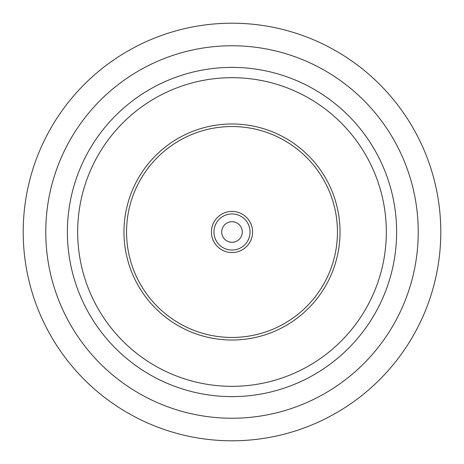 <?xml version="1.0" encoding="UTF-8"?>
<svg xmlns="http://www.w3.org/2000/svg" width="464" height="464" viewBox="0 0 464 464"><rect width="100%" height="100%" fill="white"/><g stroke="black" fill="none" stroke-linecap="round" stroke-linejoin="round"><path stroke-width="0.7" d="M232 221.711A10.289 10.289 0 0 1 240.909 237.145A10.289 10.289 0 0 1 223.091 237.145A10.289 10.289 0 0 1 232 221.711M232 23.2A208.8 208.8 0 0 1 412.827 336.4A208.8 208.8 0 0 1 51.173 336.4A208.8 208.8 0 0 1 232 23.2M232 67.39A164.61 164.61 0 0 1 374.558 314.308A164.61 164.61 0 0 1 89.442 314.308A164.61 164.61 0 0 1 232 67.39A164.61 164.61 0 0 1 374.558 314.308A164.61 164.61 0 0 1 89.442 314.308A164.61 164.61 0 0 1 232 67.39M232 123.975A108.025 108.025 0 0 1 325.554 286.015A108.025 108.025 0 0 1 138.446 286.015A108.025 108.025 0 0 1 232 123.975M232 126.544A105.456 105.456 0 0 1 323.327 284.728A105.456 105.456 0 0 1 140.673 284.728A105.456 105.456 0 0 1 232 126.544M232 211.422A20.578 20.578 0 0 1 249.818 242.289A20.578 20.578 0 0 1 214.182 242.289A20.578 20.578 0 0 1 232 211.422M232 213.95A18.05 18.05 0 0 1 247.631 241.025A18.05 18.05 0 0 1 216.369 241.025A18.05 18.05 0 0 1 232 213.95M232 45.762A186.238 186.238 0 0 1 393.286 325.119A186.238 186.238 0 0 1 70.714 325.119A186.238 186.238 0 0 1 232 45.762M232 77.679A154.321 154.321 0 0 1 365.649 309.163A154.321 154.321 0 0 1 98.351 309.163A154.321 154.321 0 0 1 232 77.679"/></g></svg>
